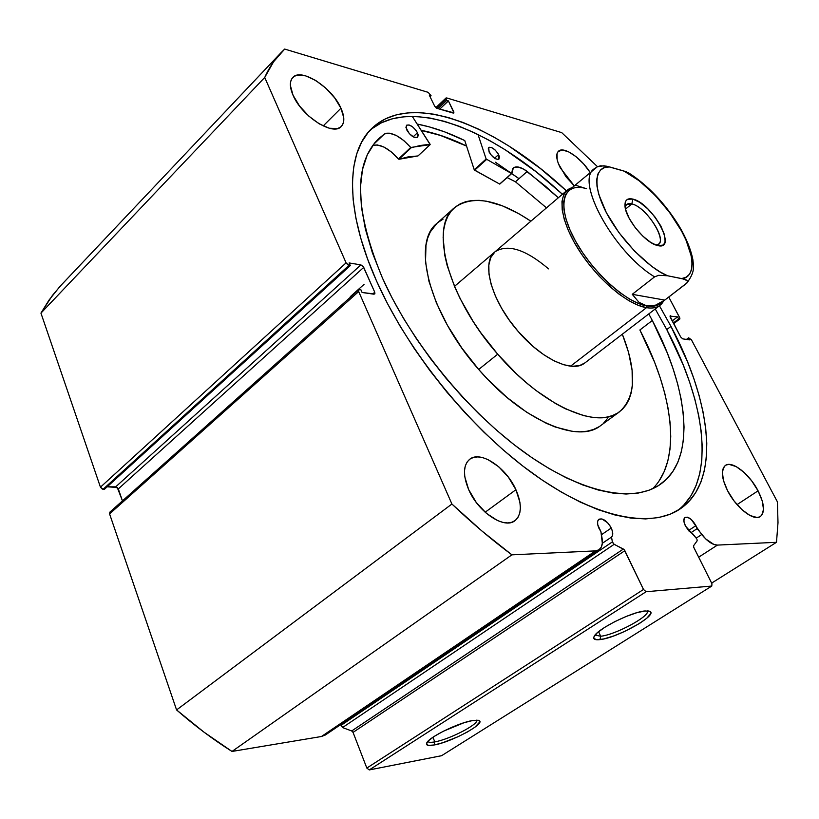 <?xml version="1.0" encoding="UTF-8"?>
<svg xmlns="http://www.w3.org/2000/svg" width="819" height="819" viewBox="0 0 819 819"><rect width="100%" height="100%" fill="white"/><g stroke="black" fill="none" stroke-linecap="round" stroke-linejoin="round"><path stroke-width="1.23" d="M696.498 538.492L693.058 534.131L688.912 530.978L685.411 525.941C683.456 521.713 683.312 518.877 684.991 517.413C688.451 516.461 692.096 519.205 695.925 525.644L688.513 530.528L695.925 525.644L697.123 528.644L690.847 532.77L697.123 528.644L705.763 538.974L713.953 544.481L717.434 545.096L776.494 542.301L777.999 522.706L777.426 501.893L691.441 339.813L688.636 337.786L689.752 339.885L682.718 338.871L680.661 336.947L669.973 316.103L677.559 316.892L678.664 318.97L679.79 319.031L679.893 318.192L668.754 297.031L679.627 317.547L679.801 319.031L673.576 323.515L679.442 319.093L678.664 318.97L673.31 323.003L678.664 318.97L677.559 316.892L672.215 320.925L677.559 316.892L669.973 316.134L670.495 315.724L670.29 317.291L680.661 336.947L682.718 338.871L689.752 339.885L688.636 337.786L686.445 339.414L688.636 337.786L691.441 339.813L777.426 501.893L777.999 522.706L776.494 542.301L711.65 583.097L776.494 542.301L717.434 545.096C712.684 544.983 707.452 541.451 701.74 534.51L696.211 538.134L701.74 534.51L691.287 519.512L687.407 517.178L684.612 517.741L683.855 521.027L685.411 525.941L696.498 538.492M598.996 528.388C597.051 523.955 597.031 520.915 598.935 519.256C603.009 518.007 607.114 520.935 611.25 528.04L601.463 534.725L611.25 528.04C613.144 532.289 613.236 535.309 611.517 537.069L602.323 543.314L611.517 537.069L612.377 541.891L613.564 543.929L624.191 549.713L643.499 589.465L646.099 591.717L711.783 586.056L711.957 583.722L693.55 546.867L693.56 545.751L697.153 540.816L696.959 539.219L697.153 540.816L693.56 545.751L693.754 547.358L711.957 583.722L711.783 586.056L646.099 591.717L369.256 769.932L441.584 755.702L711.783 586.056L441.584 755.702L369.256 769.932L366.83 768.058L369.256 769.932L646.099 591.717L643.499 589.465L624.856 550.696L353.05 732.381L366.83 768.058L643.499 589.465L366.83 768.058L353.05 732.381L351.709 730.957L353.05 732.381L624.856 550.696L623.361 549.047L351.709 730.957L342.537 727.559L351.709 730.957L623.361 549.047L614.148 544.338L612.377 541.891L341.032 725.378L342.537 727.559L614.148 544.338L342.537 727.559L341.001 724.395L341.032 725.378L612.377 541.891L611.517 537.069L612.479 535.626L612.325 530.886L610.247 526.207L607.708 522.829L601.904 518.908L598.617 519.512L597.594 521.611L597.727 524.723L600.921 531.633L598.996 528.388M427.835 741.4C428.501 742.434 430.825 742.598 434.807 741.871L434.152 744.983C428.05 746.058 425.583 745.331 426.781 742.813C429.197 737.018 458.824 722.604 472.645 720.525L478.163 720.249L479.504 720.843L479.832 721.887L474.877 727.262L467.403 731.981L457.841 736.803L442.68 742.741L434.152 744.983L428.439 745.403L426.433 743.918L428.511 740.714L434.439 736.271L443.304 731.254L464.056 722.706L472.645 720.525L479.258 720.648C485.667 723.668 451.259 742.157 434.152 744.983L434.807 741.871C430.825 742.598 428.501 742.434 427.835 741.4M595.055 635.104L600.696 636.24L599.958 639.619C594.799 640.202 592.864 639.137 594.144 636.435C597.051 629.176 631.603 611.854 645.075 610.954L649.907 611.384L650.747 612.407L650.481 613.933L646.805 618.191L639.485 623.474L624.242 631.633L613.39 636.066L603.808 638.922L596.938 639.782L593.826 638.451L593.888 637.018L597.266 632.831L604.555 627.446L614.649 621.713L625.951 616.543L636.66 612.755L645.075 610.954L649.999 611.435C658.036 615.12 617.065 638.062 599.958 639.619L600.696 636.24L595.055 635.104M432.923 737.264L434.807 741.871L432.923 737.264M598.587 631.695L600.696 636.24L598.587 631.695M421.191 130.323C435.667 133.139 450.778 138.36 466.523 145.997L447 137.643L432.237 132.883L421.191 130.323M495.423 162.223L519.031 178.655M464.762 140.551C448.239 132.494 432.381 126.996 417.188 124.058L429.33 126.894L444.604 131.859L464.762 140.551L474.221 169.748L486.138 158.999L478.02 134.48L486.138 158.999L474.221 169.748L464.762 140.551M376.484 280.886C344.768 210.135 345.987 152.426 371.969 128.276C410.954 90.674 495.894 124.754 566.431 190.847L540.315 168.448L509.244 146.253L493.714 136.978L478.337 129.044L463.226 122.553L448.515 117.598L434.326 114.271L420.802 112.653L408.077 112.827L396.304 114.844L385.616 118.755L376.177 124.621L368.12 132.443L361.588 142.209L356.726 153.911L353.624 167.485L352.416 182.832L353.163 199.836L355.937 218.356L360.759 238.186L367.618 259.111L376.484 280.886L387.285 303.225L399.897 325.839L414.179 348.413L429.934 370.638L446.969 392.199L465.028 412.786L483.865 432.115L503.204 449.938L522.788 466.021L542.332 480.169L561.588 492.239L580.302 502.119L598.249 509.735L615.233 515.059L631.07 518.11L645.618 518.918L658.752 517.557L670.382 514.117L680.446 508.732L688.892 501.504L695.71 492.598L700.88 482.156L704.432 470.321L706.387 457.268L706.787 443.14L705.681 428.091L703.132 412.264L699.191 395.812L693.939 378.869L687.438 361.568L670.986 326.392L666.768 329.576L655.241 308.958L666.768 329.576L670.986 326.392C711.772 402.835 721.16 481.337 680.057 508.988C650.685 528.941 594.584 518.151 532.176 473.054C469.881 427.989 407.698 351.249 376.484 280.886M659.418 305.753L670.986 326.392L659.418 305.753M372 128.665L381.48 122.768L392.188 118.806L403.992 116.738L416.748 116.533L430.292 118.1L444.492 121.376L459.224 126.28L474.344 132.719L489.731 140.602L505.262 149.836L536.322 171.939L562.428 194.267C493.212 129.607 410.094 95.721 369.932 130.375M560.309 167.885C556.255 159.685 555.651 154.126 558.507 151.187C563.646 146.007 580.906 157.719 590.059 172.328L583.609 163.902L576.095 156.705L568.632 151.822L562.315 150.01L558.118 151.576L557.043 153.593L557.166 159.746L558.384 163.636L565.99 176.761L574.242 185.811L560.309 167.885M340.96 108.231L323.157 125.962L340.96 108.231L343.734 117.68L343.652 121.611L342.557 124.826L340.499 127.17L337.53 128.552L329.33 128.245L319.195 123.843L308.671 115.991L299.457 105.907L293.028 95.199C289.588 87.101 289.496 81.204 292.772 77.508C301.157 67.393 332.217 87.551 340.96 108.231C344.645 116.574 344.748 122.666 341.277 126.495C333.231 136.415 301.709 116.318 293.028 95.199L290.397 85.585L290.653 81.675L291.933 78.563L294.185 76.362L297.307 75.164L305.641 75.839L315.643 80.416L325.808 88.145L334.674 97.891L340.96 108.231M758.066 490.827L737.039 504.627L758.066 490.827L762.223 500.87L763.513 509.469L761.701 515.325L759.684 516.912L757.002 517.485L750.102 515.561L742.045 509.766L734.111 501.013L727.559 490.683C721.437 477.979 720.71 469.563 725.368 465.448C732.022 460.298 749.487 473.986 758.066 490.827C764.403 503.665 765.171 512.233 760.37 516.533C753.808 521.58 736.097 507.76 727.559 490.683L723.433 480.425L722.348 471.846L724.426 466.246L726.545 464.844L729.279 464.424L736.158 466.584L744.01 472.338L751.678 480.835L758.066 490.827M515.919 489.721L485.155 512.233L515.919 489.721L519.891 502.18L520.372 507.862L519.799 512.889L518.181 517.055L515.581 520.208L512.07 522.194L507.78 522.942L502.866 522.389L497.532 520.567L486.425 513.349L476.238 502.416L468.622 489.506C462.786 475.215 463.124 465.141 469.645 459.305C480.395 450.163 506.234 467.454 515.919 489.721C522.123 504.289 521.785 514.619 514.916 520.72C504.371 529.555 478.142 512.141 468.622 489.506L464.772 476.699L464.475 470.986L465.253 466.031L467.096 462.029L469.901 459.111L473.556 457.381L477.917 456.9L482.8 457.657L488.032 459.623L498.751 466.789L508.507 477.334L515.919 489.721M61.558 284.705L52.406 295.464L40.95 313.114L100.45 487.182L102.303 489.107L104.453 489.271L350.276 265.612L349.109 262.95L360.903 264.885L363.216 266.523L374.744 292.219L374.897 293.724L373.884 294.185L362.1 292.485L360.903 289.772L359.582 289.578L358.538 290.049L358.681 291.564L451.914 504.023L481.787 530.886L511.895 554.842L595.485 550.88L598.924 549.846L601.259 547.225L602.334 543.222L600.921 531.633L602.057 538.175C602.948 543.765 601.955 547.624 599.078 549.754L595.485 550.88L321.437 736.506L325.286 735.032L328.224 732.125M280.825 52.897L59.767 286.63L48.997 300.123L40.95 313.114L264.721 77.447L346.089 262.868L100.45 487.182L40.95 313.114L264.721 77.447C269.041 67.834 274.457 59.613 280.937 52.774L284.684 49.068L428.173 92.342L431.07 95.731L430.057 96.714L431.07 95.731L429.32 95.199L434.674 106.173L436.998 108.343L453.183 113.063L453.839 112.991L453.757 111.753L452.549 112.879L453.757 111.753L448.402 100.921L439.721 109.142L448.402 100.921L446.693 100.409L438.011 108.64L446.693 100.409L446.099 99.212L436.629 108.2L446.683 97.932L561.701 132.617L597.471 166.667L561.701 132.617L446.683 97.932L445.925 98.126L446.099 99.212L446.693 100.409L448.402 100.921L453.941 112.858L436.998 108.343L434.674 106.173L429.32 95.199L431.07 95.731L428.173 92.342L284.684 49.068L273.577 61.783L264.721 77.447L346.089 262.868L348.157 265.11L350.276 265.612L349.109 262.95L360.903 264.885L115.694 486.855L107.156 486.803L117.25 487.459L122.461 500.88L118.315 488.912L363.728 267.383L374.744 292.219L372.706 294.021L374.744 292.219L374.703 294.001L362.1 292.485L360.903 289.772L358.732 289.783L358.681 291.564L451.914 504.023L176.576 709.93L203.911 732.094L231.992 751.443L321.437 736.506L231.992 751.443L511.895 554.842L595.485 550.88L321.437 736.506L325.46 734.909L599.058 549.764M110.8 511.783L110.115 511.957M109.91 512.1L109.582 513.912L176.576 709.93L109.582 513.912L358.681 291.564L109.582 513.912L109.879 512.121L358.712 289.793M698.668 557.186L717.434 545.096L698.668 557.186M350.276 265.612L104.453 489.271L103.092 489.271L348.955 265.397L350.276 265.612M346.089 262.868L100.45 487.182L103.092 489.271L348.955 265.397L346.089 262.868M360.903 264.885L363.728 267.383L118.315 488.912L115.694 486.855L360.903 264.885M677.589 510.544C716.205 481.316 706.531 404.443 666.768 329.576L683.128 364.721L689.588 382.012L694.788 398.955L698.679 415.407L701.177 431.234L702.231 446.283L701.781 460.421L699.774 473.495L696.17 485.339L690.949 495.802L684.09 504.729M647.235 610.851L647.399 611.332C649.191 616.748 614.895 634.971 600.696 636.24C615.499 634.93 651.238 615.519 647.235 610.851M476.771 720.116L476.801 720.29C478.214 724.61 449.129 739.526 434.807 741.871C449.365 739.485 478.941 724.201 476.771 720.116M511.895 554.842C491.748 539.834 471.744 522.891 451.914 504.023L176.576 709.93C194.553 725.644 213.032 739.475 231.992 751.443L511.895 554.842M584.879 362.93C572.727 373.29 542.055 359.49 518.273 331.562L533.353 346.672L543.816 354.75L554.084 360.851L563.738 364.742L572.389 366.308L579.719 365.52L584.899 362.909M497.696 354.197C447.993 298.044 429.187 226.955 454.32 207.842C472.205 194.758 497.727 199.212 530.876 221.191L519.41 214.025L502.446 205.845L486.547 201.228L479.197 200.348L472.328 200.471L466.031 201.597L460.36 203.757L455.395 206.931L451.197 211.118L447.829 216.308L445.331 222.451L443.755 229.515L443.13 237.438L444.84 255.579L447.184 265.632L454.811 287.152L460.022 298.392L473.003 321.202L480.62 332.494L497.696 354.197L478.695 369.461L497.696 354.197C541.717 405.722 597.471 430.057 619.42 411.855C635.943 397.092 636.916 371.212 622.327 334.203L628.562 352.344L632.104 370.188L632.329 386.056L631.142 393.048L629.094 399.303L626.177 404.76L622.389 409.336L617.761 412.981L612.325 415.632L606.111 417.25L599.16 417.782L591.543 417.209L583.323 415.52L565.397 408.773L555.886 403.757L536.24 390.653L526.341 382.688L516.533 373.894L497.696 354.197M454.32 207.842L436.916 223.362C411.353 242.905 429.381 313.882 478.695 369.461L487.878 379.514L507.166 397.614L526.904 412.397L546.181 423.239L555.374 427.057L572.42 431.357L580.087 431.838L587.1 431.214L593.396 429.514L598.924 426.791M421.253 130.416C435.708 133.221 450.808 138.442 466.554 146.069L440.489 135.442L421.253 130.416M495.382 162.254L518.99 178.685M603.634 423.085L607.524 418.448M443.048 219.175L438.011 222.44M436.947 223.331L430.262 231.951L427.672 238.145L425.982 245.25L425.511 261.937L428.982 281.408L436.384 302.866L447.471 325.399L461.783 347.942L478.695 369.461C522.348 420.475 578.204 444.144 600.603 425.645L619.369 411.896M494.993 251.812L490.714 257.657L488.841 265.049L488.994 274.181L491.226 284.695L495.464 296.181L501.556 308.159L509.275 320.127L518.273 331.562C491.502 301.259 480.825 262.356 494.973 251.832C507.688 243.683 525.552 249.365 548.556 268.878M655.855 245.014C670.157 245.393 647.573 207.074 631.828 203.931L632.862 199.099C652.374 203.194 678.245 250.931 657.749 245.577L662.786 245.147L664.322 243.601L665.11 241.247L664.404 234.51L660.831 225.983L654.934 216.933L647.573 208.671L639.844 202.416L632.862 199.099L627.682 199.252L626.033 200.655L625.112 202.907L625.614 209.582L629.146 218.253L635.186 227.58L642.782 236.087L650.716 242.404L656.521 245.239C644.686 242.055 625.655 218.55 625.01 206.306C624.631 200.235 627.252 197.829 632.862 199.099L631.828 203.931C645.505 206.623 666.994 238.8 658.537 244.113L655.855 245.014M625.501 209.132L631.828 203.931L625.501 209.132M661.711 302.231C658.404 305.753 653.46 306.992 646.867 305.937L646.498 307.678C654.821 308.947 660.524 306.716 663.595 300.993L660.063 305.262C656.736 307.79 652.211 308.599 646.498 307.678L570.587 366.165L646.498 307.678L638.206 305.282L628.972 300.747L619.123 294.216L609.029 285.892L599.088 276.095L589.7 265.213L581.224 253.655L573.996 241.881L568.294 230.364L564.311 219.543L562.192 209.818L561.967 201.535L563.626 194.973L567.045 190.325L571.959 187.756C557.237 191.554 558.978 217.854 577.508 247.891C595.874 277.917 627.078 304.668 646.498 307.678L646.867 305.937C625.44 302.723 589.803 269.625 573.32 236.947C556.51 204.218 563.318 182.268 585.452 188.401L586.599 188.728M629.985 174.14L626.289 171.765L606.828 166.226L600.562 165.807L597.43 166.687L568.724 190.52L565.366 195.076L563.748 201.525L563.963 209.674L566.062 219.236L569.973 229.873L575.583 241.195L582.698 252.764L591.031 264.127L600.266 274.836L610.032 284.48L619.952 292.659L629.637 299.109L638.718 303.573L646.867 305.937C652.508 306.859 656.961 306.071 660.227 303.583L664.752 300.112L655.599 305.159L646.867 305.937L638.963 302.303L632.248 294.318L654.596 276.853C614.127 252.723 574.774 180.733 594.195 168.806L596.57 167.26M686.783 283.19C695.096 271.744 693.673 267.465 692.864 259.603C690.816 249.191 686.148 237.868 678.849 225.624C664.659 202.999 648.024 185.483 628.941 173.065L623.863 170.987C636.711 176.474 664.209 199.744 681.541 231.04C698.392 262.305 692.004 278.624 681.674 278.583L667.557 275.757L659.848 271.785L651.607 266.257L634.643 251.238L618.877 232.565L606.367 212.694L598.699 194.195L596.99 186.21L596.744 179.392L597.952 173.935L600.562 169.983L604.453 167.629L609.49 166.902L623.863 170.987L639.209 180.784L655.036 195.157L669.655 212.52L681.541 231.04L686.035 240.121L691.471 256.675L692.229 263.677L691.625 269.543L689.629 274.089L686.291 277.139L681.674 278.583L686.127 279.883L687.571 281.05L687.448 282.524L664.772 300.092L686.783 283.19L687.571 281.05L684.049 279.136L667.557 275.757L658.681 275.307L654.596 276.853L632.248 294.318L664.772 300.092L632.248 294.318L638.963 302.303L642.792 304.668L646.867 305.937L651.156 306.091L655.599 305.159L664.772 300.092M575.511 185.207L585.452 188.401M593.724 169.226C575.368 182.094 614.649 253.02 654.596 276.853L658.681 275.307L667.557 275.757C654.801 271.386 624.395 246.417 606.367 212.694C589.25 179.31 598.72 165.499 609.49 166.902L603.941 165.776L597.43 166.687M625.092 207.012L626.535 204.566L631.828 203.931C628.173 203.051 625.931 204.074 625.092 207.002M430.098 144.257L420.239 145.495L411.077 147.758L403.767 140.52L396.304 135.483L389.465 133.2L386.629 133.221L384.336 134.04L374.641 142.967L367.27 154.832L362.479 169.553L360.462 186.978L361.394 206.89L365.366 228.972L372.399 252.846L382.453 278.061C354.637 210.606 353.296 164.209 378.439 138.861L384.346 134.05C391.523 131.572 400.307 136.046 410.698 147.492L398.464 159.009L391.554 152.099L384.101 147.133L377.252 144.912L372.686 145.495C380.016 143.601 388.615 148.106 398.464 159.009L398.935 159.275L398.464 159.009L410.698 147.492L430.077 144.635L417.977 155.938L408.077 156.9L398.935 159.275L411.179 147.758L398.935 159.275L418.048 155.907L430.159 144.605L412.285 116.4L430.098 144.257M406.695 129.842L406.48 125.287C409.981 124.242 413.646 126.73 417.465 132.75L413.155 136.824L417.465 132.75L415.898 130.211L412.561 126.832L409.07 124.949L406.572 125.205L405.937 127.518L409.295 133.64L414.035 137.275L417.618 137.397L418.222 135.063L417.465 132.75L417.67 137.336C414.179 138.37 410.514 135.872 406.695 129.842M489.076 152.027L488.748 147.553C491.789 146.734 495.075 149.078 498.587 154.586L494.543 158.221L498.587 154.586L497.911 153.388L495.085 149.969L491.83 147.666L489.25 147.256L488.216 148.894L490.591 154.433L494.809 158.395L497.737 159.47L498.996 159.019L499.385 156.787L498.587 154.586L498.925 159.081C495.884 159.9 492.608 157.545 489.076 152.027M652.313 320.495C688.84 389.598 696.508 459.531 660.022 484.572C633.169 503.245 581.715 493.519 524.703 452.631C467.782 411.762 411.036 342.147 382.453 278.061L392.199 298.157L403.572 318.489L416.431 338.779L430.61 358.753L445.925 378.143L462.182 396.683L479.135 414.117L496.57 430.221L514.23 444.799L531.9 457.678L549.344 468.724L566.328 477.835L582.678 484.93L598.187 489.997L612.704 493.018L626.095 494.021L638.247 493.069L649.047 490.233L658.456 485.606L666.42 479.299L672.89 471.437L677.886 462.151L681.388 451.566L683.435 439.834L684.039 427.078L683.261 413.441L681.121 399.058L677.702 384.07L673.044 368.591L667.209 352.764L652.313 320.495L639.885 329.975L652.313 320.495L648.791 313.902L652.313 320.495M652.589 488.779C682.125 459.715 673.515 394.41 639.885 329.975L654.565 362.162L660.268 377.979L664.803 393.437L668.099 408.425L670.096 422.809L670.741 436.455L669.993 449.242L667.813 461.005L664.178 471.631L659.049 480.978M364.035 284.388L350.337 296.632L364.035 284.388M511.783 173.577L513.339 167.967C516.308 165.807 520.945 166.963 527.231 171.447L558.333 197.758L545.556 186.302L524.027 169.328L518.202 167.015L513.902 167.547L512.571 168.888L511.66 173.587L486.138 158.999L511.547 173.536L499.641 184.05L474.283 169.881L486.558 159.48L474.631 170.219L499.754 184.111L511.67 173.587M546.498 207.862L515.448 181.798L507.207 177.61L515.448 181.798L546.498 207.862M527.231 171.447L515.448 181.798L527.231 171.447M373.31 144.646L384.346 134.05L373.31 144.646M430.149 144.615L418.079 155.835M446.007 98.004L435.841 107.658M673.658 323.659L679.801 319.031M648.648 610.974L649.999 611.435M478.316 720.28L479.258 720.648M567.045 190.325L454.484 286.374M660.063 305.262L584.858 362.95"/></g></svg>
